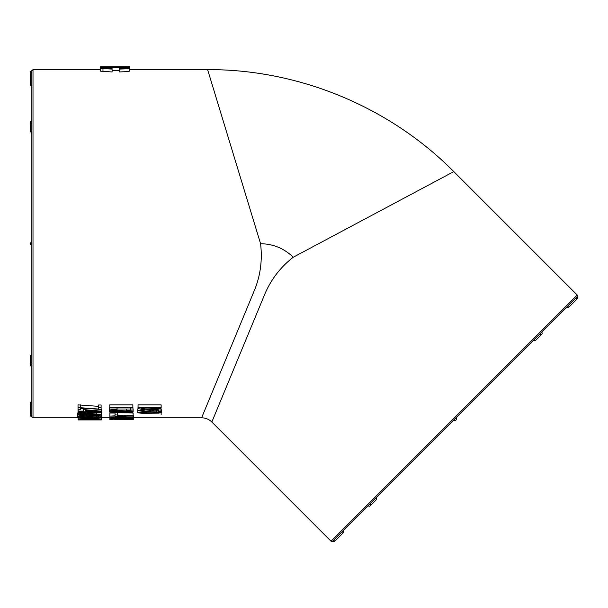 <?xml version="1.0" encoding="UTF-8"?>
<svg xmlns="http://www.w3.org/2000/svg" width="608" height="608" viewBox="0 0 608 608"><rect width="100%" height="100%" fill="white"/><g stroke="black" fill="none" stroke-linecap="round" stroke-linejoin="round"><path stroke-width="0.91" d="M368.212 505.75A1.444 1.444 0 0 0 370.249 505.75A1.444 1.018 45 0 0 369.953 504.002L332.69 541.264L333.716 540.246L334.734 541.264L343.307 532.692L342.281 531.673L332.69 541.264L331.064 541.264L211.827 422.028L264.488 294.888C270.788 279.771 280.372 267.224 293.238 257.237L453.804 171.6L293.238 257.237C284.134 248.421 273.25 243.914 260.581 243.709L207.602 69.624L260.581 243.709C262.519 260.239 260.414 275.888 254.281 290.662L201.62 417.802C205.58 417.863 208.985 419.277 211.827 422.028L218.682 405.46M101.513 417.863L96.725 417.369C90.653 417.27 80.248 417.096 77.725 417.863L90.904 418.35L101.513 417.863L101.384 414.93M83.288 408.371L80.583 408.371M78.151 409.511L78.151 411.418L83.288 411.418L83.288 411.814L101.384 411.418L101.11 408.416M98.549 406.349L78.022 404.875L78.022 409.511L80.583 409.511L80.583 407.983L101.11 409.458L101.11 407.664L98.549 407.664L98.549 409.04L78.022 407.55M101.11 407.664L101.11 404.989L98.549 404.989L98.549 407.664M133.319 416.51L133.319 419.376M133.129 414.664L133.129 415.902L115.034 414.876L115.034 415.857L109.904 416.085L133.129 416.085L133.129 413.098L128.303 412.794M115.034 413.045L109.904 413.045L109.904 415.857M133.129 409.313L133.129 412.057C133.502 411.517 129.884 411.228 122.276 411.175C114.251 411.114 109.987 411.411 109.493 412.057L112.26 412.672L127.68 412.817L133.129 412.057M109.767 406.972L109.493 409.974L111.317 410.628L130.408 409.967L126.517 410.78L133.084 409.982L112.07 409.982L117.063 409.465L117.063 409.07L109.493 409.974M133.129 409.982L132.856 407.01M132.856 407.55L132.856 404.875L109.767 404.875L109.767 407.96L132.856 407.96L132.856 407.55L109.767 407.55M161.546 412.604L156.758 411.882C150.685 411.753 140.304 411.472 137.758 412.596C139.103 413.265 143.792 413.265 144.028 413.28L158.658 413.136L161.546 412.604L161.546 409.845L161.006 409.564M100.267 68.088L100.632 71.204L112.085 71.957L112.085 68.628L105.192 68.446L103.717 67.936L123.819 67.693C127.095 67.891 127.399 68.157 124.746 68.491L119.176 68.628L119.176 69.092L127.209 68.788L129.869 68.104L127.475 67.564L109.896 67.275L101.452 67.663L100.267 68.088L100.654 68.354L112.085 69.114L112.085 68.628M119.176 69.092L119.176 71.934L127.171 71.645L129.778 71.098L129.869 68.104M112.085 70.429L119.176 70.444M161.143 405.49L161.143 404.882L138.054 404.875L138.016 408.09M161.143 404.882L161.143 407.55L138.054 407.55C137.689 408.356 138.571 408.857 140.684 409.047C146.726 409.199 159.874 410.491 161.143 407.55L161.112 408.143M138.046 407.512L137.75 410.491L145.677 411.403L153.566 410.567L152.775 410.111L158.574 410.271L158.574 411.304L161.006 411.304L161.006 410.028L149.393 409.716L151.103 410.529L145.814 411.076L140.364 410.484L144.537 409.929L143.86 409.632L137.758 410.484M78.022 411.829L77.725 414.793C79.07 415.416 83.798 415.416 84.026 415.431L98.686 415.287L101.513 414.8L96.725 414.124C90.653 413.995 80.248 413.744 77.725 414.793M101.513 414.8L101.384 411.874M77.725 413.516L77.718 416.358M331.064 541.264L577.266 295.062L577.266 296.696L368.509 505.446M541.447 332.515L566.648 307.306A1.444 1.444 0 0 0 568.693 307.306L567.667 306.288L566.648 307.306M567.667 306.288L576.24 297.715L577.266 298.733A1.444 1.444 0 0 0 577.266 296.696M31.844 363.956A1.444 1.018 0 0 0 30.4 364.975A1.444 1.444 0 0 0 31.844 366.419L31.844 401.637A1.444 1.444 0 0 0 30.4 403.081L31.844 403.081M30.4 403.081L30.4 415.203L31.844 415.203L31.844 416.647L31.844 70.779A1.444 1.444 0 0 0 30.4 72.215L30.4 84.337L31.844 84.337M31.844 245.153A1.444 1.444 0 0 1 30.4 243.709A1.444 1.444 0 0 1 31.844 242.273M453.956 419.999A1.444 1.444 0 0 0 456 419.999A1.444 1.444 0 0 0 456 417.962A1.444 1.444 0 0 1 456 419.999A1.444 1.444 0 0 1 453.956 419.999A1.444 1.444 0 0 0 456 419.999A1.444 1.444 0 0 0 456 417.962M126.266 67.473L126.266 67.032L129.474 66.812M100.609 67.838L100.609 66.789L126.266 67.032M129.474 67.86L129.474 67.032M129.474 66.736L100.609 66.789M112.085 71.957L112.085 69.114M126.608 68.119L124.746 68.491M158.574 407.953L156.552 408.766C151.932 408.819 143.161 409.701 140.615 407.953L158.551 408.105M161.006 408.371L161.006 410.028M149.127 409.382L149.127 409.997M144.537 409.313L144.537 409.929M145.282 412.118C153.474 412.011 158.065 412.171 159.045 412.596C159.19 412.969 153.003 413.204 142.979 412.946L140.395 412.581L145.282 412.118M126.517 409.541L126.517 410.408M117.063 407.96L117.063 409.07M128.805 412.391C125.681 412.551 111.88 412.733 112.085 412.057C112.108 411.358 130.431 411.335 130.553 412.057L128.805 412.391L128.805 411.707M117.329 415.15L117.329 415.857L117.329 415.15L127.992 415.857L117.329 415.857M117.329 412.862L117.329 414.876M115.034 412.087L115.034 414.876M117.329 416.7L117.329 417.301L117.329 416.7L127.992 417.301L117.329 417.301M109.904 417.498L133.129 417.346L115.034 416.457L115.034 417.301L109.904 417.301L109.904 418.783L112.336 418.783L112.336 418.167C118.742 418.464 128.744 419.3 133.266 418.319L127.186 417.863L130.614 418.372M133.129 416.085L133.129 417.346M109.904 416.085L109.904 417.301M133.266 415.477L133.266 418.319M126.783 417.498L126.783 418.038L130.203 418.494L109.904 417.901M126.783 418.768L130.211 419.452L109.904 418.996L109.904 419.672L112.336 419.672L112.336 419.201C118.735 419.436 128.774 420.06 133.266 419.322L127.186 418.965L130.591 419.36M80.583 404.875L80.583 407.55M85.584 408.394L85.584 409.777L83.288 409.777L83.288 411.099L78.151 411.099M101.384 411.168L85.584 409.777M83.288 408.204L83.288 409.777M85.584 410.142L85.584 411.099L85.584 410.142L96.246 411.099L85.584 411.099M87.742 412.634L95.98 412.885L87.742 413.159L87.742 412.634L87.742 413.159M78.022 413.812L101.384 412.741L78.022 411.943L78.022 412.33L85.173 412.558L85.173 413.235L78.022 413.812M101.384 411.418L101.384 412.741M78.022 409.199L78.022 411.943M85.173 412.558L85.173 413.235M78.022 412.33L78.022 413.448M85.249 414.344L99.013 414.793C99.165 415.142 92.986 415.355 82.924 415.12L80.362 414.785L85.249 414.344M84.504 415.439L84.504 415.94L77.733 416.351L85.751 417.035L93.609 416.404L92.743 416.077L98.549 416.199L98.549 416.959L100.974 416.959L100.974 416.016L89.361 415.773L91.132 416.374M100.974 415.044L100.974 416.016M89.095 415.484L89.095 415.986C95.57 416.837 80.332 417.248 80.454 416.237L84.504 415.94M85.249 417.536L99.013 417.863L82.924 418.091L80.362 417.856L85.249 417.536M78.151 419.094L101.384 419.094L95.98 418.669L78.151 418.942L78.151 419.93L101.384 419.93L78.151 419.816M101.384 417.962L101.384 419.003L101.384 417.962M78.151 418.015L78.151 418.942M101.384 419.094L101.384 419.862M95.98 419.094L95.98 419.619M93.412 419.094L93.412 419.619M161.143 412.84L161.143 413.82M161.143 412.11L161.143 414.907M132.856 412.285L132.856 413.075M30.4 415.203A1.444 1.444 0 0 0 31.844 416.647L32.999 417.802L77.725 417.802M31.844 85.781L31.844 85.781A1.444 1.444 0 0 1 30.4 84.337M100.267 69.624L32.999 69.624L32.999 417.802M31.844 355.384A1.444 1.018 180 0 0 30.4 356.402L30.4 364.975A1.444 1.444 0 0 0 31.844 366.419M31.844 123.47A1.444 1.018 180 0 1 30.4 122.451L30.4 131.016A1.444 1.018 0 0 0 31.844 132.042M31.844 72.215L30.4 72.215M533.938 340.016A1.444 1.018 45 0 0 535.686 340.313A1.444 1.444 0 0 1 533.649 340.32M535.686 340.313L541.743 334.256A1.444 1.018 -135 0 1 540.003 333.952M376.314 499.685A1.444 1.444 0 0 0 376.314 497.648A1.444 1.444 0 0 1 376.314 499.685L370.249 505.75L376.314 499.685A1.444 1.018 -135 0 0 376.01 497.944M105.929 68.499L105.929 67.693M123.819 68.544L123.819 67.693M102.972 71.622L102.972 68.772M156.552 407.953L156.552 408.766M156.758 411.882L156.758 410.233M114.084 417.498L114.084 418.03M114.084 418.274L114.084 419.094M96.725 414.124L96.725 413.204M96.725 417.369L96.725 416.168M101.513 417.802L109.904 417.802M133.319 417.802L201.62 417.802M129.869 69.624L207.602 69.624C298.878 69.251 389.515 106.795 453.804 171.6L577.266 295.062M32.999 69.624L31.844 70.779M31.844 354.966A1.444 1.444 0 0 0 30.4 356.402M31.844 121.007A1.444 1.444 0 0 0 30.4 122.451M30.4 131.016A1.444 1.444 0 0 0 31.844 132.46M577.266 298.733L568.693 307.306M541.743 334.256A1.444 1.444 0 0 0 541.743 332.211M343.307 532.692A1.444 1.444 0 0 0 343.307 530.655M332.69 541.264A1.444 1.444 0 0 0 334.734 541.264M161.143 405.437L161.143 407.877M138.046 408.067L138.046 405.392M153.649 410.142L153.649 410.544M137.758 412.596L137.758 409.845M130.424 407.254L130.424 409.967M109.493 412.057L109.493 409.313M133.319 418.388L133.319 415.538M77.725 417.863L77.725 415.021"/></g></svg>
